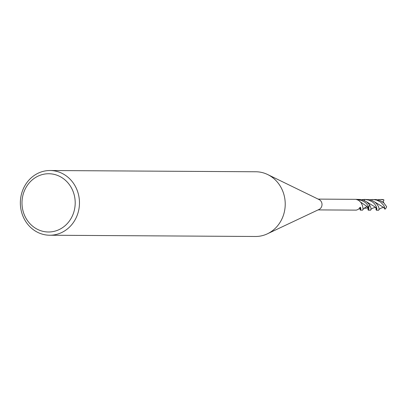 <?xml version="1.0" encoding="UTF-8"?>
<svg xmlns="http://www.w3.org/2000/svg" width="407" height="407" viewBox="0 0 407 407"><rect width="100%" height="100%" fill="white"/><g stroke="black" fill="none" stroke-linecap="round" stroke-linejoin="round"><path stroke-width="0.61" d="M255.866 171.769A32.357 29.563 90.3 0 1 267.699 174.557A32.357 29.563 90.3 0 1 285.226 204.304A32.357 29.563 90.3 0 1 267.338 233.842A32.357 29.563 90.3 0 1 255.464 236.482L49.715 235.231A32.357 29.563 90.3 0 1 20.35 203.032A32.357 29.563 90.3 0 1 50.112 170.518A32.357 29.563 90.3 0 1 79.472 203.062A32.357 29.563 90.3 0 1 49.71 235.231M267.699 174.557L319.088 199.572A5.393 4.925 90.3 0 1 322.013 204.528A5.393 4.925 90.3 0 1 319.032 209.452L267.343 233.837M21.988 203.012A29.121 26.603 90.3 0 1 61.808 177.574A29.121 26.603 90.3 0 1 61.986 228.017A29.121 26.603 90.3 0 1 21.988 203.012M318.147 199.109L356.039 199.344L358.75 200.386L361.034 202.62L362.495 205.601L363.095 208.995L362.637 210.165L360.358 210.154L360.851 209.112L360.551 207.224L358.175 209.432L356.344 210.129L318.081 209.9M360.358 210.154L359.895 209.315L360.012 207.885M368.401 209.01L366.992 206.461L364.107 208.303L366.992 206.461L360.709 202.193M355.972 199.349C363.151 200.183 367.384 202.925 368.681 207.575L366.992 206.461L368.681 207.575L368.89 208.969L368.579 210.124L368.208 210.119L367.943 209.473L368.05 207.936M356.12 199.344L360.322 199.471L363.822 200.366L366.738 201.979L369.388 204.594A5.393 4.925 90.3 0 1 368.681 207.575A5.393 4.925 90.3 0 0 369.388 204.594L370.833 207.397L371.067 209.422L370.619 210.216L368.396 210.205M364.479 199.394A5.393 4.925 90.3 0 1 364.499 199.394A5.393 4.925 90.3 0 1 364.57 199.394L364.545 200.682L364.57 199.394L361.538 199.674M364.499 199.394A5.393 4.925 90.3 0 1 364.57 199.394L368.732 200.081L372.558 202.03L374.511 203.78L376.338 206.563L376.923 208.888L376.429 210.251L378.647 210.266L379.131 208.933L378.556 206.629L376.617 203.698L374.638 201.958L372.166 200.559L369.327 199.679L364.443 199.394M376.439 209.061L375.641 207.295L366.341 201.699M376.083 207.982L375.966 209.381L376.429 210.251M383.959 199.934L380.514 199.491L382.046 199.501A5.393 4.925 90.3 0 1 383.959 199.934L383.191 201.892L382.331 201.755M380.514 199.491L377.594 199.776M379.054 209.574C378.398 209.671 379.309 209.086 381.781 207.824L383.796 207.504L384.961 209.208A5.393 4.925 90.3 0 0 386.65 206.71L383.847 202.925L380.352 200.671L376.043 199.527L369.561 199.725M383.191 201.892L384.091 203.149M383.796 207.504L374.374 201.775M384.961 209.208L384.534 207.015L383.598 205.194L380.55 202.045L376.709 200.112L372.481 199.44M50.107 170.518L255.861 171.769M360.307 208.013L359.503 207.692M360.363 208.964L359.895 207.677M368.289 207.992L364.107 208.303L363.039 209.427M371.016 209.488C369.587 209.722 375.193 206.395 376.338 208.043"/></g></svg>
